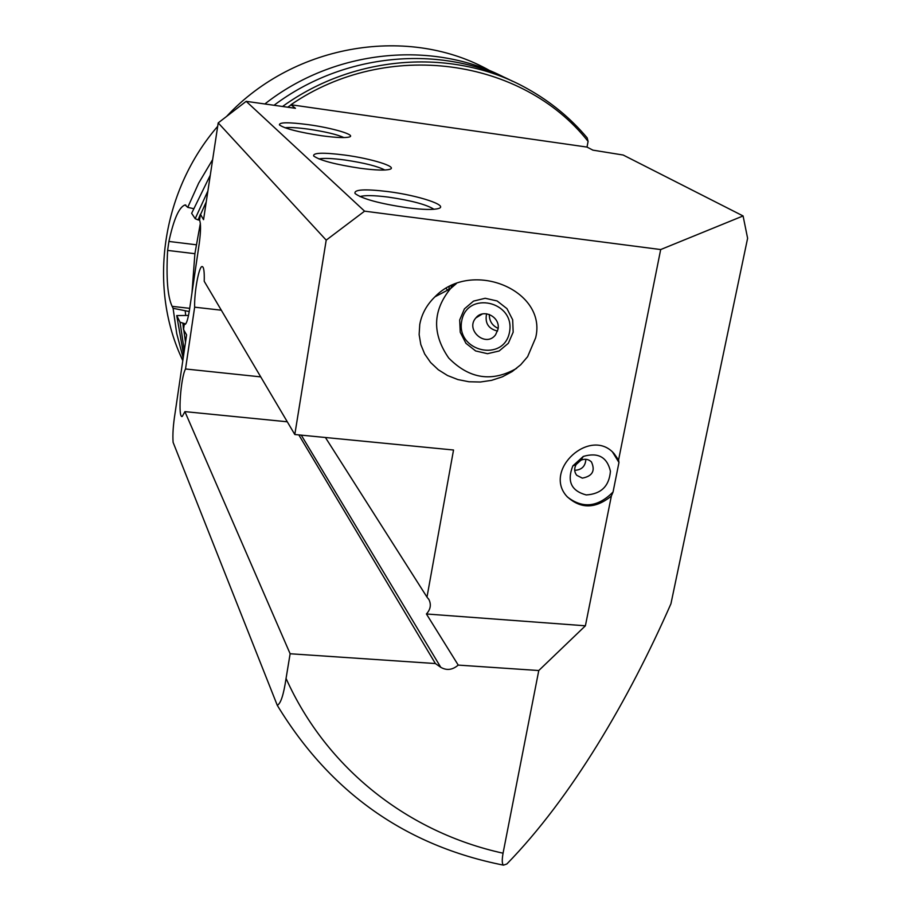 <?xml version="1.0" encoding="UTF-8"?>
<svg xmlns="http://www.w3.org/2000/svg" width="911" height="911" viewBox="0 0 911 911"><rect width="100%" height="100%" fill="white"/><g stroke="black" fill="none" stroke-linecap="round" stroke-linejoin="round"><path stroke-width="1.37" d="M433.989 209.291C426.576 204.565 411.373 200.511 388.393 197.118C374.068 195.307 364.605 195.136 359.993 196.605M407.422 207.788C379.545 203.608 362.088 198.86 355.051 193.519C353.741 189.454 364.776 188.816 388.143 191.606C418.331 195.421 449.021 205.51 438.601 208.494C433.431 209.974 423.034 209.735 407.422 207.788M384.806 170.015C377.564 166.223 364.218 162.875 344.757 159.983C332.208 158.332 323.587 157.979 318.884 158.924M360.403 168.307C335.259 164.492 319.693 160.382 313.68 155.997C312.792 152.672 323.098 152.353 344.586 155.041C371.221 158.537 397.948 166.804 389.976 169.252C385.49 170.596 375.628 170.277 360.403 168.307M343.982 137.584C337.002 134.452 325.17 131.639 308.51 129.157C297.487 127.654 289.63 127.187 284.949 127.756M321.617 135.75C298.717 132.22 284.665 128.622 279.461 124.944C278.88 122.188 288.525 122.097 308.419 124.67C332.242 127.904 355.894 134.851 349.619 136.901C345.668 138.085 336.341 137.709 321.617 135.75M509.534 332.025C515.421 301.211 466.831 290.358 461.683 321.127C455.921 351.589 504.022 362.783 509.534 332.025M497.964 329.395C500.834 317.142 483.456 308.089 475.918 317.871C464.792 329.941 485.916 348.139 495.573 334.77L497.964 329.395M513.166 332.162L512.677 319.784L506.949 308.635L497.121 300.96L485.187 298.273L473.515 301.108L464.428 308.863L459.691 319.977L460.237 332.264L465.931 343.31L475.644 350.951L487.51 353.696L499.171 350.974L508.338 343.288L513.166 332.162M456.286 283.663L450.501 288.639C432.588 310.685 431.996 333.813 448.713 358.023C469.347 378.953 491.974 382.392 516.605 368.351M419.755 324.51C421.668 314.022 426.735 304.798 434.946 296.815C471.716 258.519 547.568 290.529 535.645 337.81L527.617 356.691L520.716 364.753L512.198 371.551L502.371 376.812L491.621 380.342L480.336 382.016L468.937 381.755L457.857 379.568L447.517 375.514L438.305 369.752L430.596 362.487L424.685 353.992L420.814 344.574L419.14 334.622L419.755 324.51M489.298 314.432C489.241 320.968 492.179 325.614 498.112 328.37M486.599 313.783C484.732 323.041 488.376 328.803 497.531 331.092M670.94 603.765C628.897 699.454 571.413 797.831 506.835 864.004L503.487 865.131C502.018 864.004 501.87 860.03 503.054 853.197L538.777 670.53L458.233 665.098C452.528 669.984 446.709 670.712 440.765 667.308L435.39 663.55L290.131 653.756L286.054 678.433C283.64 694.763 280.713 703.713 277.274 705.308L173.113 442.37C172.509 434.763 173.181 424.947 175.106 412.911L186.596 334.884L183.51 329.531L184.341 323.804L185.127 324.373C186.653 323.462 188.11 318.577 189.511 309.706L199.293 243.169C200.853 231.28 200.932 223.594 199.555 220.109L200.42 214.233L203.552 219.665L218.207 122.894L246.175 101.337L295.437 108.307L290.916 104.742L587.014 147.081L592.879 150.144L623.181 155.029L743.08 215.953L747.612 238.272L670.94 603.765M538.777 670.53L585.397 625.8L426.416 613.98C430.539 609.425 431.381 604.619 428.944 599.586L426.986 597.104L453.53 450.011L294.811 434.513L326.206 240.14L364.582 211.158L660.68 249.557L743.08 215.953M458.233 665.098L426.416 613.98M585.397 625.8L611.361 496.039L613.057 491.997L618.968 462.481L618.569 460.021L660.68 249.557M618.569 460.021L614.116 453.655C590.635 426.507 542.649 469.939 566.881 496.404C580.546 509.135 595.373 509.01 611.361 496.039M618.968 462.481L612.602 452.175M567.325 496.928C582.698 508.839 597.946 507.199 613.057 491.997M586.217 494.935C601.146 494.035 609.22 486.132 610.427 471.226C607.102 457.06 598.06 452.118 583.279 456.434L572.837 465.885C566.767 481.236 571.231 490.915 586.217 494.935M426.986 597.104L325.421 437.496M221.305 310.207L194.647 307.178C194.157 292.488 198.871 266.467 202.06 266.524C203.779 266.638 204.497 271.569 204.223 281.305L294.811 434.513M287.284 421.793L184.899 411.624L182.28 416.441C177.77 418.912 180.629 377.632 185.525 368.978L260.728 376.881M435.39 663.55L298.831 434.9M290.131 653.756L184.899 411.624M326.206 240.14L218.207 122.894M185.525 368.978L194.647 307.178M364.582 211.158L246.175 101.337M290.916 104.742C387.334 38.399 522.629 58.338 588.085 141.387L587.014 147.081M185.685 323.952L180.048 322.221L176.734 315.582L188.509 315.434M183.51 329.531L182.929 323.644M199.555 220.109L198.12 219.927L200.42 214.233M291.213 104.822L287.705 107.202M206.125 202.162L200.363 214.962M588.085 141.387L587.162 137.846C570.457 117.997 550.563 101.645 527.515 88.8C455.238 47.816 355.529 53.715 282.569 106.473M207.708 191.39L195.182 218.686L198.12 219.927M183.646 328.973L185.502 342.285M504.694 77.526C432.076 39.811 334.189 49.41 264.885 103.945M212.297 160.165L198.666 183.134L187.746 207.366L193.496 208.63M512.574 81.284C440.537 44.138 343.971 52.679 274.074 105.255M210.008 175.732L191.64 213.299L195.182 218.686M189.226 311.539L173.09 308.282L172.133 306.347C167.613 296.861 166.109 278.208 167.624 250.411L168.911 241.449C173.728 219.187 179.103 207.025 185.047 204.941L187.746 207.366M191.982 292.886L194.897 253.702L200.352 223.366M176.734 315.582L183.646 354.891M180.048 322.221L184.273 350.644M490.289 70.921C409.893 25.075 295.027 43.147 226.998 115.993M217.467 126.572C163.046 189.818 148.766 281.636 179.467 353.195L182.792 360.733M173.09 308.282L176.711 333.528L183.191 357.955M185.229 311.095L185.673 315.354M582.323 478.127C592.412 476.214 595.464 470.828 591.467 461.979C588.563 459.144 585.056 458.54 580.945 460.18L576.094 464.576C574.032 468.516 574.249 472.103 576.743 475.314L582.323 478.127M574.704 470.315L574.704 470.315C581.708 469.951 585.42 466.273 585.864 459.281M451.856 287.329L453.097 284.927M451.013 288.127L451.389 285.69M448.747 289.561L449.339 286.68M286.054 678.433C326.912 769.476 409.244 832.711 503.054 853.197M440.765 667.308L301.268 435.139M189.716 308.339L172.133 306.347M194.897 253.702L167.624 250.411M196.207 244.774L168.911 241.449M450.501 288.639L434.946 296.815M482.329 313.988L475.918 317.871M503.487 865.143C405.657 845.772 330.249 792.49 277.263 705.308M428.944 599.586L428.398 598.732M185.787 205.032L185.104 204.941M179.467 353.195L182.838 360.369M613.103 452.687L614.116 453.655M576.094 464.576L572.837 465.885M580.945 460.18L583.279 456.434M590.84 461.365L591.467 461.979M446.048 288.48L448.508 290.768"/></g></svg>

